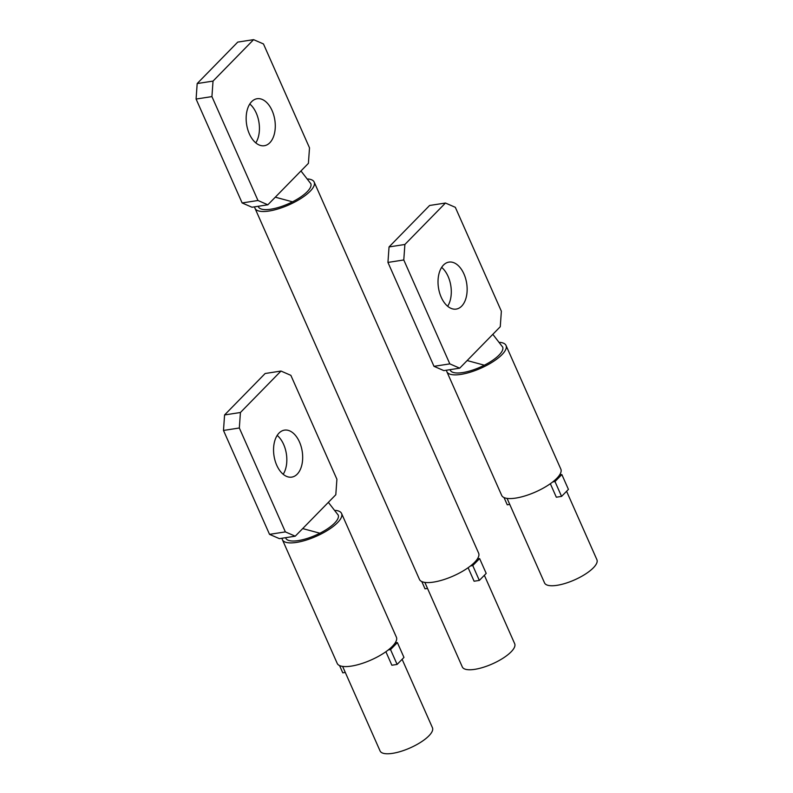 <?xml version="1.0" encoding="UTF-8"?>
<svg xmlns="http://www.w3.org/2000/svg" width="793" height="793" viewBox="0 0 793 793"><rect width="100%" height="100%" fill="white"/><g stroke="black" fill="none" stroke-linecap="round" stroke-linejoin="round"><path stroke-width="1.19" d="M449.829 363.878L459.702 368.17L500.264 326.726L501.364 311.223L455.321 207.32L445.458 203.028L404.886 244.472L403.786 259.965L449.829 363.878L433.989 366.326L443.852 370.618L459.702 368.17M463.955 273.972A23.77 14.274 -98.8 0 1 456.213 309.092A23.77 14.274 -98.8 0 1 441.205 297.216A23.77 14.274 -98.8 0 1 448.937 262.106A23.77 14.274 -98.8 0 1 463.955 273.972M433.989 366.326L387.946 262.424L403.786 259.965M387.946 262.424L389.046 246.93L404.886 244.472M445.458 203.028L429.608 205.476L389.046 246.93M441.651 267.39A23.77 14.274 -98.8 0 1 448.104 276.43A23.77 14.274 -98.8 0 1 447.668 306.257M450.087 369.657A28.637 9.387 -23.9 0 0 450.265 370.172A28.637 9.387 -23.9 0 0 450.404 370.46A28.637 9.387 -23.9 0 0 462.745 372.571A28.637 9.387 -23.9 0 0 484.354 365.196L467.146 360.557M492.82 334.329L502.693 347.106M450.404 370.46L450.255 369.627M484.354 365.196A28.637 9.387 -23.9 0 0 502.633 346.967A28.637 9.387 -23.9 0 0 502.484 346.68M446.548 370.202A32.364 10.606 -23.9 0 0 446.856 371.679A32.364 10.606 -23.9 0 0 460.961 374.385A32.364 10.606 -23.9 0 0 492.968 361.737A32.364 10.606 -23.9 0 0 506.033 345.451A32.364 10.606 -23.9 0 0 499.927 342.358M446.856 371.679L501.672 495.377A32.364 10.606 -23.9 0 0 515.777 498.083A32.364 10.606 -23.9 0 0 552.78 481.896A32.364 10.606 -23.9 0 0 559.63 474.898A32.364 10.606 -23.9 0 0 560.849 469.149L506.033 345.451M507.074 498.381L544.543 582.924A28.637 9.387 -23.9 0 0 557.023 585.323A28.637 9.387 -23.9 0 0 585.343 574.132A28.637 9.387 -23.9 0 0 596.911 559.719L566.589 491.283M559.63 474.898L561.85 474.561L568.432 489.4L561.573 496.398L556.329 497.211L550.342 483.71M509.75 504.417L507.252 504.814L504.041 497.558M561.85 474.561L555.001 481.559L561.573 496.398M552.78 481.896L555.001 481.559M285.371 531.895L295.234 536.197L302.688 528.584L335.806 494.743L336.906 479.25L290.862 375.347L280.99 371.055L240.428 412.499L239.327 427.992L285.371 531.895L269.531 534.353L279.394 538.645L295.234 536.197M269.531 534.353L223.487 430.45L224.578 414.947L240.428 412.499M280.99 371.055L265.149 373.503L224.578 414.947M277.183 435.416A23.77 14.274 -98.8 0 1 283.646 444.457A23.77 14.274 -98.8 0 1 283.2 474.283M223.487 430.45L239.327 427.992M299.486 441.998A23.77 14.274 -98.8 0 1 291.755 477.118A23.77 14.274 -98.8 0 1 276.737 465.243A23.77 14.274 -98.8 0 1 284.479 430.133A23.77 14.274 -98.8 0 1 299.486 441.998M285.619 537.684A28.637 9.387 -23.9 0 0 285.797 538.199A28.637 9.387 -23.9 0 0 285.946 538.487L285.787 537.654M285.946 538.487A28.637 9.387 -23.9 0 0 298.277 540.598A28.637 9.387 -23.9 0 0 319.896 533.223L302.688 528.584M328.361 502.356L338.234 515.133M282.08 538.229A32.364 10.606 -23.9 0 0 282.397 539.706A32.364 10.606 -23.9 0 0 296.503 542.412A32.364 10.606 -23.9 0 0 328.5 529.764A32.364 10.606 -23.9 0 0 341.575 513.477A32.364 10.606 -23.9 0 0 335.469 510.385M319.896 533.223A28.637 9.387 -23.9 0 0 338.175 514.984A28.637 9.387 -23.9 0 0 338.026 514.707M282.397 539.706L337.213 663.404A32.364 10.606 -23.9 0 0 351.309 666.11A32.364 10.606 -23.9 0 0 388.312 649.923A32.364 10.606 -23.9 0 0 395.172 642.925A32.364 10.606 -23.9 0 0 396.391 637.175L341.575 513.477M342.616 666.407L380.075 750.951A28.637 9.387 -23.9 0 0 392.555 753.35A28.637 9.387 -23.9 0 0 420.885 742.159A28.637 9.387 -23.9 0 0 432.453 727.746L402.12 659.31M395.172 642.925L397.382 642.578L403.964 657.427L397.115 664.425L391.871 665.238L385.884 651.737M345.292 672.444L342.784 672.841L339.573 665.585M397.382 642.578L390.533 649.586L397.115 664.425M388.312 649.923L390.533 649.586M479.339 580.417L486.198 573.408L479.616 558.569L472.767 565.568L479.339 580.417L474.095 581.229L468.118 567.719M254.692 206.824A32.364 10.606 -23.9 0 0 254.999 208.301L419.438 579.386A32.364 10.606 -23.9 0 0 433.543 582.102A32.364 10.606 -23.9 0 0 470.546 565.915L472.767 565.568M470.546 565.915A32.364 10.606 -23.9 0 0 477.396 558.916L479.616 558.569M427.526 588.436L425.018 588.822L421.807 581.566M242.133 202.949L257.973 200.5L267.846 204.792L251.996 207.241L242.133 202.949L196.089 99.046L197.179 83.552L237.751 42.098L253.591 39.65L263.464 43.942L309.508 147.845L308.408 163.348L300.963 170.951L310.836 183.728M258.231 206.279A28.637 9.387 -23.9 0 0 258.399 206.795A28.637 9.387 -23.9 0 0 258.548 207.082A28.637 9.387 -23.9 0 0 270.879 209.193A28.637 9.387 -23.9 0 0 292.498 201.828L275.29 197.189L300.963 170.951M254.999 208.301A32.364 10.606 -23.9 0 0 269.105 211.017A32.364 10.606 -23.9 0 0 301.102 198.369A32.364 10.606 -23.9 0 0 314.177 182.073A32.364 10.606 -23.9 0 0 308.071 178.98M292.498 201.828A28.637 9.387 -23.9 0 0 310.777 183.589A28.637 9.387 -23.9 0 0 310.628 183.302M258.548 207.082L258.389 206.249M249.785 104.012A23.77 14.274 -98.8 0 1 256.248 113.052A23.77 14.274 -98.8 0 1 255.802 142.889M267.846 204.792L275.29 197.189M253.591 39.65L213.03 81.094L211.929 96.597L257.973 200.5M272.098 110.604A23.77 14.274 -98.8 0 1 264.356 145.714A23.77 14.274 -98.8 0 1 249.339 133.839A23.77 14.274 -98.8 0 1 257.081 98.728A23.77 14.274 -98.8 0 1 272.098 110.604M477.396 558.916A32.364 10.606 -23.9 0 0 478.625 553.157L314.177 182.073M196.089 99.046L211.929 96.597M197.179 83.552L213.03 81.094M424.85 582.399L462.309 666.943A28.637 9.387 -23.9 0 0 474.789 669.342A28.637 9.387 -23.9 0 0 503.119 658.14A28.637 9.387 -23.9 0 0 514.687 643.728L484.354 575.292"/></g></svg>
